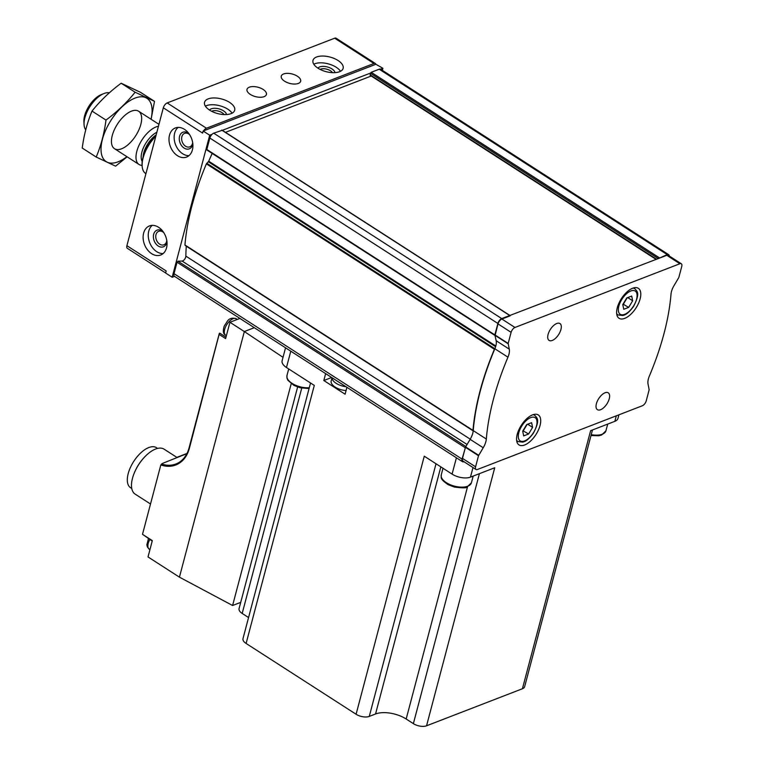 <?xml version="1.0" encoding="UTF-8"?>
<svg xmlns="http://www.w3.org/2000/svg" width="764" height="764" viewBox="0 0 764 764"><rect width="100%" height="100%" fill="white"/><g stroke="black" fill="none" stroke-linecap="round" stroke-linejoin="round"><path stroke-width="1.15" d="M224.072 114.571A7.22 3.505 14.8 0 0 218.342 111.095A7.22 3.505 14.8 0 0 211.647 111.286M332.502 72.666A7.22 3.505 14.8 0 0 326.782 69.19A7.22 3.505 14.8 0 0 320.087 69.381M463.968 461.714L463.91 461.733A4.45 2.168 -57.2 0 1 462.487 461.714L174.459 276.301A4.45 2.168 -57.2 0 0 174.517 276.339L172.167 277.246L209.699 135.228L212.048 134.321A4.45 2.168 -57.2 0 1 213.7 133.175L222.095 130.348M174.459 276.301A4.45 2.168 -57.2 0 1 174.02 273.665L177.038 262.214L177.955 261.202L182.09 261.059A3.562 1.729 -57.2 0 0 184.563 259.34A3.562 1.729 -57.2 0 0 185.862 256.121A198.248 96.417 -57.2 0 1 186.282 246.189L186.282 246.113M473.078 430.724L184.945 244.977A200.474 97.496 -57.2 0 1 206.385 163.849L208.734 161.204A198.248 96.417 -57.2 0 1 212.191 153.421M207.35 149.945L206.824 149.496L209.852 138.045A4.45 2.168 -57.2 0 1 212.048 134.321M370.416 75.311L370.444 73.277L371.218 72.303L379.202 69.209A4.45 2.168 -57.2 0 1 380.558 69.199L382.907 68.292L382.363 70.355M380.558 69.199A4.45 2.168 -57.2 0 1 380.615 69.237L668.653 254.651A4.45 2.168 -57.2 0 1 669.264 255.997M192.413 149.887A15.595 11.336 68.9 0 1 186.578 157.059A15.595 11.336 68.9 0 1 170.391 146.602A15.595 11.336 68.9 0 1 175.338 127.97A15.595 11.336 68.9 0 1 188.574 133.165A15.595 11.336 68.9 0 1 192.413 149.887M166.542 247.832A15.595 11.336 68.9 0 1 160.707 255.004A15.595 11.336 68.9 0 1 144.511 244.547A15.595 11.336 68.9 0 1 149.467 225.915A15.595 11.336 68.9 0 1 162.694 231.11A15.595 11.336 68.9 0 1 166.542 247.832M172.167 277.246L165.626 273.034L166.17 270.962L126.9 245.683L163.324 107.8A4.45 2.168 -57.2 0 1 167.173 102.93L334.68 38.2A4.45 2.168 -57.2 0 1 336.093 38.219L375.372 63.508A4.45 2.168 -57.2 0 1 375.888 64.262L382.907 68.292M163.324 107.8L202.603 133.089L203.148 131.016L209.699 135.228M231.072 113.645A15.595 7.564 14.8 0 0 234.691 110.255A15.595 7.564 14.8 0 0 221.55 98.957A15.595 7.564 14.8 0 0 204.542 102.28A15.595 7.564 14.8 0 0 213.395 112.107A15.595 7.564 14.8 0 0 231.072 113.645M339.512 71.74A15.595 7.564 14.8 0 0 343.132 68.349A15.595 7.564 14.8 0 0 329.991 57.052A15.595 7.564 14.8 0 0 312.982 60.375A15.595 7.564 14.8 0 0 321.825 70.202A15.595 7.564 14.8 0 0 339.512 71.74M264.077 96.675A10.027 4.861 14.8 0 0 266.407 94.488A10.027 4.861 14.8 0 0 257.955 87.23A10.027 4.861 14.8 0 0 247.02 89.369A10.027 4.861 14.8 0 0 252.712 95.681A10.027 4.861 14.8 0 0 264.077 96.675M298.323 83.438A10.027 4.861 14.8 0 0 300.653 81.261A10.027 4.861 14.8 0 0 292.201 74.003A10.027 4.861 14.8 0 0 281.267 76.142A10.027 4.861 14.8 0 0 286.958 82.455A10.027 4.861 14.8 0 0 298.323 83.438M203.148 131.016L203.616 130.835A4.45 2.168 -57.2 0 1 206.452 128.218L373.959 63.479A4.45 2.168 -57.2 0 1 375.372 63.508M165.645 272.977L127.34 248.319A4.45 2.168 -57.2 0 1 126.9 245.683M476.02 469.468A4.45 2.168 -57.2 0 0 477.433 469.488L642.371 405.751A4.45 2.168 -57.2 0 0 646.22 400.88L649.152 389.783L648.053 384.063A13.36 6.504 -57.2 0 1 649.371 376.031A200.474 97.496 -57.2 0 0 671.002 294.178A13.36 6.504 -57.2 0 1 674.106 285.459L678.824 277.494L681.755 266.397A4.45 2.168 -57.2 0 0 681.307 263.752A4.45 2.168 -57.2 0 0 679.893 263.733L514.955 327.469A4.45 2.168 -57.2 0 0 511.106 332.34L508.175 343.437L509.273 349.158L496.18 340.734A13.36 6.504 -57.2 0 1 494.957 348.546A13.36 6.504 -57.2 0 1 494.862 348.766A200.474 97.496 -57.2 0 0 473.241 430.609A13.36 6.504 -57.2 0 1 473.222 430.8A13.36 6.504 -57.2 0 1 470.127 439.338L465.419 447.303L462.487 458.4A4.45 2.168 -57.2 0 0 462.927 461.045L476.02 469.468A4.45 2.168 -57.2 0 1 475.58 466.823L478.512 455.726L483.22 447.761L470.127 439.338M496.18 340.734L494.852 334.909L497.88 323.458A4.45 2.168 -57.2 0 1 501.728 318.588L666.8 255.3A4.45 2.168 -57.2 0 1 668.214 255.319L681.307 263.752M495.082 335.472L498.013 323.907A4.45 2.168 -57.2 0 1 501.862 319.037L510.123 315.847M517.218 434.334A17.82 8.662 122.8 0 0 518.985 444.906A17.82 8.662 122.8 0 0 535.917 434.611A17.82 8.662 122.8 0 0 538.276 414.938A17.82 8.662 122.8 0 0 526.759 418.71A17.82 8.662 122.8 0 0 517.218 434.334M617.283 307.711A17.82 8.662 122.8 0 0 619.05 318.282A17.82 8.662 122.8 0 0 635.992 307.988A17.82 8.662 122.8 0 0 638.341 288.314A17.82 8.662 122.8 0 0 626.824 292.096A17.82 8.662 122.8 0 0 617.283 307.711M596.397 403.726A10.027 4.87 122.8 0 0 597.4 409.676A10.027 4.87 122.8 0 0 606.922 403.889A10.027 4.87 122.8 0 0 608.249 392.82A10.027 4.87 122.8 0 0 601.765 394.94A10.027 4.87 122.8 0 0 596.397 403.726M548.084 334.451A10.027 4.87 122.8 0 0 549.077 340.4A10.027 4.87 122.8 0 0 558.608 334.613A10.027 4.87 122.8 0 0 559.936 323.544A10.027 4.87 122.8 0 0 553.451 325.674A10.027 4.87 122.8 0 0 548.084 334.451M509.273 349.158A13.36 6.504 -57.2 0 1 507.955 357.189L494.862 348.766M483.22 447.761A13.36 6.504 -57.2 0 0 486.324 439.042A200.474 97.496 -57.2 0 1 507.955 357.189M473.222 430.8L472.983 430.39A200.474 97.496 -57.2 0 1 494.413 349.263L494.957 348.546M658.549 258.49L667.239 254.622A4.45 2.168 -57.2 0 1 668.653 254.651M462.487 461.714A4.45 2.168 -57.2 0 1 462.048 459.078L465.687 446.73M225.475 132.344L371.228 76.018M222.353 130.338L370.511 73.077M203.616 130.835L375.888 64.262M631.685 296.06L626.738 297.97L622.775 304.578L623.758 309.277L628.696 307.367L632.659 300.758L631.685 296.06M531.61 422.683L526.673 424.593L522.7 431.192L523.684 435.891L528.621 433.981L532.594 427.372L531.61 422.683M623.023 304.158L628.696 307.367M627.731 297.588L632.659 300.758M623.462 303.996L627.177 297.807M522.958 430.781L528.621 433.981M527.666 424.201L532.594 427.372M523.388 430.609L527.103 424.421M334.938 72.647A8.91 4.317 14.8 0 0 327.364 66.965A8.91 4.317 14.8 0 0 317.977 68.168M340.515 71.281A15.595 7.564 14.8 0 0 328.195 63.832A15.595 7.564 14.8 0 0 313.803 64.224M226.497 114.552A8.91 4.317 14.8 0 0 218.934 108.87A8.91 4.317 14.8 0 0 209.546 110.073M232.075 113.187A15.595 7.564 14.8 0 0 219.755 105.738A15.595 7.564 14.8 0 0 205.373 106.129M163.104 253.581A15.595 11.336 68.9 0 1 149.648 242.56A15.595 11.336 68.9 0 1 152.198 225.361M166.953 241.758A8.91 6.475 68.9 0 1 166.762 242.694A8.91 6.475 68.9 0 1 157.957 245.836A8.91 6.475 68.9 0 1 153.86 233.66A8.91 6.475 68.9 0 1 162.999 231.521M166.791 240.507A7.22 5.252 68.9 0 1 166.609 241.472A7.22 5.252 68.9 0 1 163.907 244.795A7.22 5.252 68.9 0 1 156.4 239.953A7.22 5.252 68.9 0 1 158.702 231.32A7.22 5.252 68.9 0 1 163.716 232.552M188.985 155.636A15.595 11.336 68.9 0 1 175.529 144.616A15.595 11.336 68.9 0 1 178.079 127.416M192.834 143.813A8.91 6.475 68.9 0 1 192.643 144.749A8.91 6.475 68.9 0 1 183.838 147.882A8.91 6.475 68.9 0 1 179.741 135.715A8.91 6.475 68.9 0 1 188.88 133.576M192.671 142.562A7.22 5.252 68.9 0 1 192.48 143.527A7.22 5.252 68.9 0 1 189.787 146.85A7.22 5.252 68.9 0 1 182.281 142.008A7.22 5.252 68.9 0 1 184.573 133.375A7.22 5.252 68.9 0 1 189.596 134.607M240.727 602.366L232.6 605.499L291.208 383.7M283.024 357.342L244.337 331.547L179.435 577.164L232.6 605.499M179.435 577.164L148.015 556.937L152.322 540.625L142.505 534.303L160.832 464.942A36.405 26.463 -111.1 0 0 189.386 448.248L219.43 333.257M254.297 327.699L244.337 331.547L229.935 322.284L239.896 318.426M219.411 334.594L225.619 338.595L229.935 322.284M152.217 541.027L142.505 534.303M186.874 453.663L162.57 463.376L160.832 464.942M310.537 382.993L242.99 638.637A9.579 4.641 14.8 0 0 246.113 643.46L356.091 714.254A9.579 4.641 14.8 0 0 369.26 716.412L375.544 713.987L440.838 466.861M297.626 386.995L239.065 608.631A9.579 4.641 14.8 0 0 242.188 613.444L248.558 617.551M375.544 713.987A22.271 10.801 14.8 0 1 406.171 719.01L413.372 723.642A9.579 4.641 14.8 0 0 426.551 725.8L522.423 688.746A9.579 4.641 14.8 0 0 524.648 686.664L592.472 429.979M285.535 347.811L282.117 360.78A13.36 6.475 14.8 0 0 286.471 367.503L290.788 351.182M331.652 377.492L323.821 380.52L325.645 373.625M246.113 643.46L314.291 385.409L286.471 367.503M426.551 725.8L494.728 467.749L470.471 477.128A13.36 6.475 14.8 0 1 452.087 474.11L424.268 456.203L356.091 714.254M323.821 380.52L345.099 394.214L346.913 387.319M618.916 414.814L617.961 418.414A13.36 6.475 14.8 0 1 614.858 421.327L590.61 430.695L522.423 688.746M346.063 390.557A12.253 5.94 -165.2 0 1 335.167 387.09A12.253 5.94 -165.2 0 1 331.175 380.93L332.015 377.731M157.565 448.411L156.381 447.647A23.837 11.594 122.8 0 0 133.729 461.418A23.837 11.594 122.8 0 0 130.577 487.728L131.771 488.492M176.837 457.369L164.079 449.165A26.73 12.998 122.8 0 0 142.925 458.887L142.419 459.47A23.837 11.594 122.8 0 0 135.562 470.127L135.238 470.825A26.73 12.998 122.8 0 0 135.152 494.117L150.518 504.001M142.925 458.887A26.73 12.998 122.8 0 0 135.238 470.825M155.961 135.686A25.393 12.348 122.8 0 0 142.085 165.053L142.142 165.96A26.282 12.787 122.8 0 0 145.714 173.552L145.914 173.686M155.808 136.24A26.282 12.787 122.8 0 0 143.107 157.957A26.282 12.787 122.8 0 0 142.142 165.96M109.328 92.826A22.271 10.83 122.8 0 0 104.085 93.495L101.431 94.526A19.492 9.483 122.8 0 0 83.897 121.762L84.059 124.608A22.271 10.83 122.8 0 0 85.73 129.794M104.085 93.495A22.271 10.83 122.8 0 0 84.059 124.608M158.444 126.261A22.271 10.83 122.8 0 0 139.697 143.899A22.271 10.83 122.8 0 0 139.048 164.489A22.271 10.83 122.8 0 0 142.104 165.387M96.216 157.05L82.245 148.054C83.945 134.913 87.201 122.593 92.014 111.086C100.208 100.819 109.92 91.537 121.161 83.219L140.528 92.339L154.5 101.335L135.123 92.215C126.929 102.481 117.217 111.764 105.986 120.082C104.286 133.222 101.029 145.542 96.216 157.05L115.593 166.16L127.13 156.821M92.014 111.086L105.986 120.082M151.1 119.27L154.5 101.335M121.161 83.219L135.123 92.215M121.581 148.799A22.271 10.83 122.8 0 0 140.824 124.427A22.271 10.83 122.8 0 0 131.503 111.133A22.271 10.83 122.8 0 0 111.468 142.257A22.271 10.83 122.8 0 0 121.581 148.799M151.024 119.222A37.646 18.307 122.8 0 0 134.235 98.422A37.646 18.307 122.8 0 0 102.319 139.755A37.646 18.307 122.8 0 0 118.143 161.796A37.646 18.307 122.8 0 0 126.91 156.677M206.452 128.218L167.173 102.93M373.959 63.479L334.68 38.2M511.106 332.34L498.013 323.907M508.175 343.437L495.082 335.014M475.58 466.823L462.487 458.4M478.512 455.726L465.419 447.303M679.893 263.733L666.8 255.3M514.955 327.469L501.862 319.037M497.88 323.458L209.852 138.045M494.852 334.909L206.824 149.496M462.048 459.078L174.02 273.665M465.075 447.628L177.038 262.214M667.239 254.622L379.202 69.209M659.246 257.716L371.218 72.303M509.722 315.503L221.684 130.09M501.728 318.588L213.7 133.175M465.82 446.51L177.955 261.202M467.033 444.486L182.09 261.059M470.223 439.166L185.862 256.121M473.212 430.896L186.282 246.189M472.983 430.39L184.945 244.977M494.413 349.263L206.385 163.849M494.805 348.68L206.777 163.267M495.616 346.694L208.343 161.767M495.817 346.006L208.734 161.204M656.601 259.244L370.043 74.786M658.31 258.585L370.444 73.277M478.684 455.315L465.591 446.892M486.324 439.042L473.241 430.609M508.156 343.79L495.062 335.358M618.869 306.087A13.809 6.714 122.8 0 0 629.469 311.072A13.809 6.714 122.8 0 0 634.817 290.845A13.809 6.714 122.8 0 0 618.869 306.087M616.663 313.526A15.595 7.583 122.8 0 0 617.971 314.94L622.889 315.513C624.331 314.94 626.986 315.112 633.413 306.651C640.967 292.354 636.651 291.199 634.846 288.716A15.595 7.583 122.8 0 0 633.022 288.104M518.804 432.701A13.809 6.714 122.8 0 0 529.395 437.686A13.809 6.714 122.8 0 0 534.743 417.459A13.809 6.714 122.8 0 0 518.804 432.701M516.588 440.14A15.595 7.583 122.8 0 0 517.896 441.554L522.815 442.136C524.266 441.554 526.921 441.726 533.339 433.264C540.893 418.978 536.576 417.812 534.781 415.329A15.595 7.583 122.8 0 0 532.947 414.728M189.214 447.647L189.386 448.248M452.087 474.11L456.404 457.798M470.471 477.128L473.002 467.53M614.858 421.327L616.319 415.817M369.26 716.412L436.015 463.767M406.171 719.01L467.511 486.849M413.372 723.642L479.42 473.67M242.188 613.444L301.732 388.112M345.939 386.689A12.253 5.94 -165.2 0 1 336.17 383.327A12.253 5.94 -165.2 0 1 332.073 377.769M161.51 463.996A35.526 25.833 -111.1 0 0 180.17 461.676A35.526 25.833 -111.1 0 0 189.119 447.981M225.647 335.215C223.117 334.04 222.658 330.984 224.263 326.056L227.271 321.357C229.162 318.397 232.16 317.518 236.257 318.731A9.798 4.765 122.8 0 0 226.946 324.394A9.798 4.765 122.8 0 0 225.647 335.215L226.392 335.692M149.82 539.479A9.798 4.765 122.8 0 0 149.209 549.154L149.945 549.631M591.231 434.659A15.595 7.564 14.8 0 0 602.318 434.2A15.595 7.564 14.8 0 0 605.938 430.81L601.65 435.022L598.88 435.747L591.002 435.537M309.067 388.542L300.071 387.74L293.978 385.419L287.923 380.319L286.958 378.084L286.977 375.506A15.595 7.564 14.8 0 0 293.452 384.177A15.595 7.564 14.8 0 0 309.277 387.749M467.797 486.19A15.595 7.564 14.8 0 0 471.417 482.8L467.129 487.002C466.804 488.091 462.554 488.11 454.37 487.06L448.277 484.739C439.233 478.636 441.496 477.605 441.267 474.826A15.595 7.564 14.8 0 0 450.111 484.653A15.595 7.564 14.8 0 0 467.797 486.19M156.868 132.248A18.603 9.044 122.8 0 0 144.186 146.115A18.603 9.044 122.8 0 0 142.209 161.529M156.162 134.932A17.82 8.662 122.8 0 0 143.116 156.983M473.097 430.743L185.069 245.33M494.948 335.434L206.91 150.021M509.999 315.503L221.971 130.09M656.142 259.416L370.139 75.311M616.729 314.138L617.971 314.94M633.614 287.923L634.846 288.716M516.665 440.761L517.896 441.554M533.539 414.537L534.781 415.329M219.287 333.524L189.09 447.799C187.419 453.94 184.439 458.562 180.17 461.676M186.979 453.453L177.535 457.101M225.991 337.182L219.745 333.161M236.257 318.731L237.327 319.419M148.474 538.62L146.869 544.808L147.385 546.995L149.209 549.154M605.938 430.81L607.714 424.087M286.977 375.506L288.706 368.936M471.417 482.8L473.193 476.077M441.267 474.826L443.005 468.265M114.495 148.693L139.048 164.489M138.609 111.229L158.96 124.331"/></g></svg>
